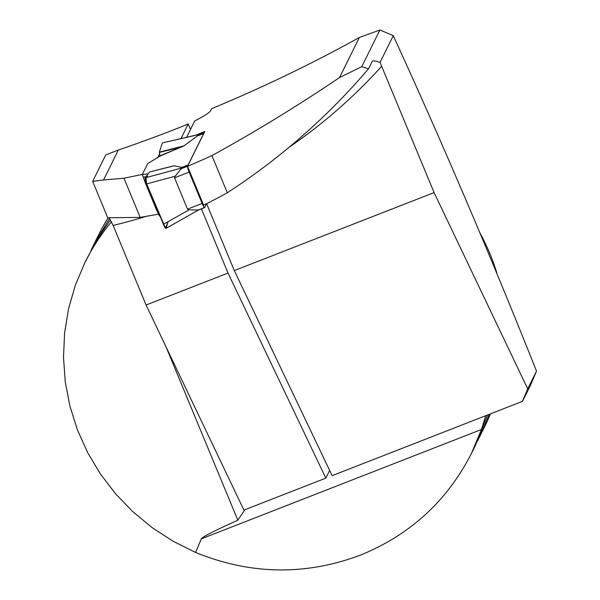 <?xml version="1.0" encoding="UTF-8"?>
<svg xmlns="http://www.w3.org/2000/svg" width="600" height="600" viewBox="0 0 600 600"><rect width="100%" height="100%" fill="white"/><g stroke="black" fill="none" stroke-linecap="round" stroke-linejoin="round"><path stroke-width="0.9" d="M536.505 371.115L530.235 385.897L522.465 401.362L332.138 475.665L234.308 270.585L434.085 192.593L527.722 388.882L536.505 371.115C490.088 254.558 442.342 142.74 393.27 35.655L380.055 62.407C375.577 60.9 372.96 60.532 372.218 61.305L368.505 68.82C327.435 116.94 280.373 158.257 227.303 192.772A528.082 517.298 26.3 0 1 203.61 205.147L187.545 166.358L204.788 131.453L196.455 134.993M359.34 37.477L379.897 30L361.785 66.66L339.57 77.505L359.34 37.477C312.233 63.63 263.017 87.352 211.673 108.66L210.705 110.618C209.362 112.8 204.03 116.227 194.722 120.9L186.653 137.243M379.897 30L393.27 35.655M434.085 192.593L380.055 62.407M234.308 270.585L206.595 203.67M361.785 66.66L368.505 68.82M227.303 192.772L211.913 155.61C255.585 131.595 298.14 105.555 339.57 77.505M485.685 415.717L484.403 420.03A215.542 211.14 -153.7 0 0 484.98 418.005M481.425 429.502L201.322 538.852L195.555 552.435C250.312 574.755 305.1 575.722 359.918 555.338C409.92 535.043 447.075 501.112 471.39 453.54L481.425 429.502L484.403 420.03M201.322 538.852C202.155 537.03 214.32 530.812 237.825 520.192L165.998 346.785M244.875 509.73L237.825 520.192M522.465 401.362L527.722 388.882M201.428 208.875L228.007 273.045L325.837 478.125L243.907 510.105L146.078 305.025L113.108 225.435L109.087 217.77M158.648 214.132L140.197 217.403L107.722 217.733L92.67 181.387L105.75 154.92L118.35 150L103.538 179.993L92.67 181.387M325.837 478.125L329.64 470.423M181.005 138.54L188.22 123.93L190.507 129.435M211.913 155.61A1320.803 1293.825 26.3 0 1 187.545 166.358M159.615 153.78L157.605 157.762M142.365 174.405L123.975 178.23L103.538 179.993M188.22 123.93L181.875 126.593A1320.803 1293.825 26.3 0 1 118.35 150M146.078 305.025L228.007 273.045M91.088 250.208L98.145 235.77A215.542 211.14 26.3 0 1 108.195 217.748M480.27 233.498A215.542 211.14 26.3 0 1 496.897 273.188M490.455 413.857A215.542 211.14 26.3 0 1 484.65 426.683L477.45 441.12M195.555 552.435L173.153 541.275L152.16 527.648L132.87 511.74L115.53 493.763L100.387 473.955L87.637 452.595L77.453 429.96L69.975 406.357L65.302 382.11L63.495 357.54L64.59 332.978L68.55 308.767L75.345 285.218L84.863 262.657C92.123 247.995 100.995 234.375 111.472 221.798M471.39 453.54L475.2 445.822L487.463 415.028M489.195 414.353L479.842 436.418M110.445 219.84L97.132 239.468L84.863 262.657M93.338 245.505L109.53 218.355M123.975 178.23L140.197 217.403M206.542 203.7L204.615 207.54A5.475 0.818 -111.3 0 1 204.593 207.555A5.475 0.818 -111.3 0 1 202.118 203.438L189.142 172.118A5.475 0.818 -111.3 0 1 187.515 166.252L181.215 168.712L175.148 176.235L174.54 177.817L187.515 209.138L189.067 209.835L198.315 210L204.885 207.435M145.417 180.278L144.428 180.405L145.102 182.377L156.135 209.025L159.398 215.947L159.93 215.873M175.148 176.235L146.692 183.907L145.125 177.87L181.282 168.127L181.837 167.385L173.97 165.743M181.837 167.385L188.145 164.925L204.315 132.24A5.475 0.818 -111.3 0 1 204.337 132.225A5.475 0.818 -111.3 0 1 204.405 132.225M204.15 132.21L197.843 134.67L162.39 142.928L159.352 152.145L184.005 145.845L197.355 135.968L203.663 133.507M184.005 145.845L159.998 156.105L147.705 163.59L142.267 174.6L148.163 173.843M145.125 177.87L149.542 172.005L172.89 166.125M204.593 207.555L198.315 210M146.692 183.907L163.425 224.317C164.76 227.4 165.623 228.728 166.012 228.292M163.425 224.317L189.067 209.835M187.515 166.26L187.59 165.667L181.282 168.127L181.215 168.712M162.39 142.928L197.737 134.805L204.337 132.225M197.355 135.968L197.737 134.805M156.135 209.025L157.042 208.905M145.102 182.377L146.055 182.257M142.267 174.6L143.31 177.105L145.958 176.76M144.428 180.405L143.31 177.105M159.352 152.145L159.998 156.105M159.368 152.422L181.148 147.15M159.99 155.812L182.587 146.49M187.59 165.667L188.145 164.925M147.053 175.312C146.895 177.945 143.1 174.157 146.692 183.907L163.425 224.317C167.505 233.085 166.132 224.392 167.333 224.272L166.012 228.292L163.425 224.317L146.692 183.907L145.125 177.877L147.053 175.312L147.81 177.15M149.587 171.99L146.032 176.67L146.445 183.308L165.435 228.12L168.21 221.618M381.728 66.188A539.033 528.023 26.3 0 1 289.26 147.172M145.545 216.548A539.033 528.023 26.3 0 1 113.108 225.435M202.118 203.438L187.515 209.138M189.142 172.118L174.54 177.817M158.355 213.435L158.895 213.368M157.733 210.577L156.968 210.675M165.922 228.42L198.495 210.022L204.78 207.57M149.565 171.99L173.887 165.773"/></g></svg>
